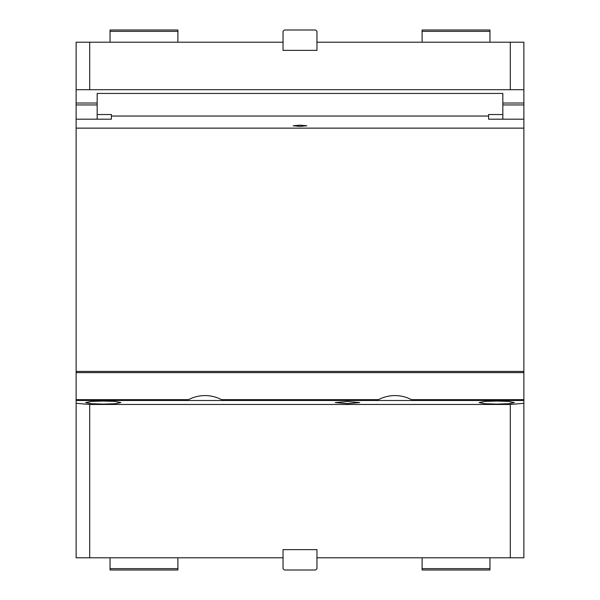 <?xml version="1.0" encoding="UTF-8"?>
<svg xmlns="http://www.w3.org/2000/svg" width="600" height="600" viewBox="0 0 600 600"><rect width="100%" height="100%" fill="white"/><g stroke="black" fill="none" stroke-linecap="round" stroke-linejoin="round"><path stroke-width="0.9" d="M76.133 403.283L89.7 404.467L510.3 404.467L510.3 557.79L316.957 557.79L316.957 549.645L283.043 549.645L283.043 557.79L76.133 557.79L76.133 399.645L188.572 399.645A35.28 35.145 0 0 1 221.475 399.645L378.525 399.645A35.28 35.145 0 0 1 411.428 399.645L523.868 399.645L523.868 371.43L76.133 371.43L76.133 399.645M76.133 400.493L523.868 400.493L523.868 399.645M523.868 400.493L523.868 557.79L510.3 557.79M137.183 399.645L137.183 400.493M89.7 404.467L89.7 557.79M510.3 404.467L523.868 403.283M347.49 401.498L359.7 402.57L347.49 403.635L335.28 402.57L347.49 401.498M496.732 401.025L508.5 401.423L514.373 402.57L508.507 403.717L496.732 404.115L484.965 403.717L479.092 402.57L484.965 401.423L496.732 401.025M103.267 401.025L115.035 401.423L120.907 402.57L115.035 403.717L103.267 404.115L91.5 403.717L85.627 402.57L91.492 401.423L103.267 401.025M462.817 399.645L462.817 400.493M316.957 557.79L316.957 568.643L315.6 570L284.4 570L283.043 568.643L283.043 557.79M489.952 557.79L489.952 568.643L422.107 568.643L422.107 557.79M422.107 568.643L422.107 570L489.952 570L489.952 568.643M177.892 557.79L177.892 568.643L110.047 568.643L110.047 557.79M110.047 568.643L110.047 570L177.892 570L177.892 568.643M76.133 89.7L76.133 42.21L89.7 42.21L89.7 89.7L76.133 89.7L76.133 371.43M76.133 119.19L111.405 119.19L111.405 116.04L488.595 116.04L488.595 114.54L502.838 114.54L502.838 93.435L97.163 93.435L97.163 119.19M502.838 114.54L502.838 119.19M488.595 116.04L488.595 119.19L523.868 119.19L523.868 128.137L76.133 128.137M111.405 116.04L111.405 114.54L97.163 114.54M300 125.183L293.212 125.775L300 126.368L306.788 125.775L300 125.183M523.868 128.137L523.868 371.43M523.868 372.615L76.133 372.615M461.46 400.493L461.46 399.645M138.54 400.493L138.54 399.645M178.8 400.493A35.28 35.145 0 0 1 179.587 399.645M230.46 399.645A35.28 35.145 0 0 1 231.255 400.493M368.745 400.493A35.28 35.145 0 0 1 369.54 399.645M420.412 399.645A35.28 35.145 0 0 1 421.2 400.493M523.868 89.7L510.3 89.7L510.3 42.21L523.868 42.21L523.868 119.19M510.3 42.21L316.957 42.21L316.957 31.358L315.6 30L284.4 30L283.043 31.358L283.043 50.355L316.957 50.355L316.957 42.21M177.892 42.21L177.892 30L110.047 30L110.047 42.21M177.892 31.358L110.047 31.358M89.7 89.7L510.3 89.7M283.043 42.21L89.7 42.21M489.952 42.21L489.952 30L422.107 30L422.107 42.21M489.952 31.358L422.107 31.358M502.838 104.948L523.868 104.948M502.838 103.028L523.868 103.028M97.163 104.948L76.133 104.948M97.163 103.028L76.133 103.028"/></g></svg>
